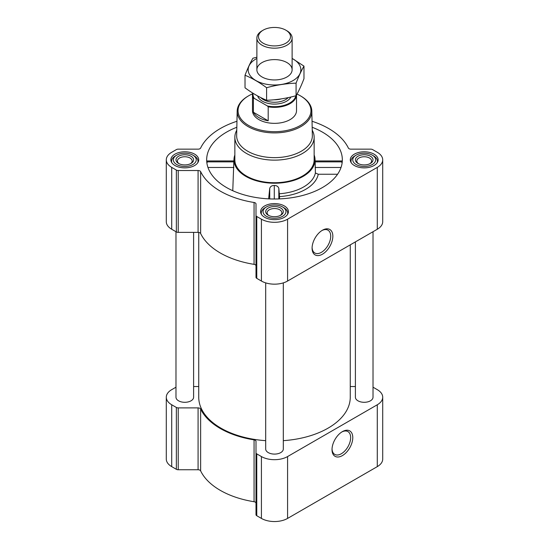 <?xml version="1.0" encoding="UTF-8"?>
<svg xmlns="http://www.w3.org/2000/svg" width="549" height="549" viewBox="0 0 549 549"><rect width="100%" height="100%" fill="white"/><g stroke="black" fill="none" stroke-linecap="round" stroke-linejoin="round"><path stroke-width="0.82" d="M321.92 230.546A13.169 7.604 -60 0 1 327.986 230.175A13.169 7.604 -60 0 1 330.004 240.73A13.169 7.604 -60 0 1 321.398 252.334A13.169 7.604 -60 0 1 314.817 252.993A13.169 7.604 -60 0 1 312.1 247.551M207.385 162.209C207.11 160.637 206.946 160.528 206.898 161.873L233.833 161.873C233.908 160.528 233.936 160.637 233.929 162.209M236.825 127.265A67.836 39.164 0 0 0 206.795 162.257A67.836 39.164 0 0 0 226.531 187.532A67.836 39.164 0 0 0 298.505 196.467A67.836 39.164 0 0 0 342.205 162.257A67.836 39.164 0 0 0 312.175 127.265M315.071 162.209C315.064 160.637 315.092 160.528 315.167 161.873L342.102 161.873C342.054 160.528 341.89 160.637 341.615 162.209M234.855 154.983A40.523 23.394 0 0 0 234.004 158.97A40.523 23.394 0 0 0 245.842 176.38A40.523 23.394 0 0 0 290.702 181.28A40.523 23.394 0 0 0 314.996 158.97A40.523 23.394 0 0 0 314.145 154.983M232.769 190.716L233.833 161.873M279.393 193.756A41.189 23.779 0 0 0 315.394 172.969L318.262 174.246A44.05 25.432 180 0 1 279.523 196.611L278.837 188.424C278.226 186.488 276.71 185.507 274.28 185.473C271.851 185.493 270.334 186.461 269.724 188.389L268.633 198.855M315.167 161.873L315.394 172.969M279.523 196.611L279.523 198.896M337.58 174.246L318.262 174.246M175.982 387.196L171.713 389.66A18.501 10.678 0 0 0 166.292 397.215A18.501 10.678 0 0 0 171.713 404.771L176.359 407.447A2.642 1.523 0 0 0 178.226 407.893L198.079 407.893A2.642 1.523 0 0 1 200.632 409.019A76.647 44.249 0 0 0 254.063 439.866A2.642 1.523 0 0 1 255.999 441.334L255.999 514.66A2.642 1.523 0 0 0 256.774 515.737L261.42 518.421A18.501 10.678 0 0 0 287.58 518.421L377.287 466.629A18.501 10.678 0 0 0 382.708 459.081L382.708 397.215A18.501 10.678 0 0 0 377.287 389.66L373.018 387.196M255.999 503.2A2.642 1.523 0 0 0 254.063 501.724A76.647 44.249 0 0 1 200.632 470.877A2.642 1.523 0 0 0 198.079 469.759L178.226 469.759A2.642 1.523 0 0 1 176.359 469.313L171.713 466.629A18.501 10.678 0 0 1 166.292 459.081L166.292 397.215M374.047 154.152A13.917 8.036 180 0 1 378.124 159.834A13.917 8.036 180 0 1 364.207 167.87A13.917 8.036 180 0 1 350.283 159.834A13.917 8.036 180 0 1 358.881 152.409A13.917 8.036 180 0 1 374.047 154.152M194.634 154.152A13.917 8.036 180 0 1 198.717 159.834A13.917 8.036 180 0 1 184.793 167.87A13.917 8.036 180 0 1 170.876 159.834A13.917 8.036 180 0 1 179.468 152.409A13.917 8.036 180 0 1 194.634 154.152M284.341 205.944A13.917 8.036 180 0 1 288.417 211.626A13.917 8.036 180 0 1 274.5 219.662A13.917 8.036 180 0 1 260.583 211.626A13.917 8.036 180 0 1 269.175 204.201A13.917 8.036 180 0 1 284.341 205.944M236.955 121.26A76.647 44.249 0 0 0 200.632 148.038A2.642 1.523 0 0 1 198.079 149.156L178.226 149.156A2.642 1.523 0 0 0 176.359 149.602L171.713 152.286A18.501 10.678 0 0 0 166.292 159.834A18.501 10.678 0 0 0 171.713 167.39L176.359 170.073A2.642 1.523 0 0 0 178.226 170.519L198.079 170.519A2.642 1.523 0 0 1 200.632 171.638A76.647 44.249 0 0 0 254.063 202.485A2.642 1.523 0 0 1 255.999 203.953L255.999 215.421A2.642 1.523 0 0 0 256.774 216.498L261.42 219.181A18.501 10.678 0 0 0 287.58 219.181L377.287 167.39A18.501 10.678 0 0 0 382.708 159.834A18.501 10.678 0 0 0 377.287 152.286L372.641 149.602A2.642 1.523 0 0 0 370.774 149.156L350.921 149.156A2.642 1.523 0 0 1 348.368 148.038A76.647 44.249 0 0 0 312.045 121.26M166.292 159.834L166.292 221.7A18.501 10.678 0 0 0 171.713 229.249L176.359 231.932A2.642 1.523 0 0 0 178.226 232.378L198.079 232.378A2.642 1.523 0 0 1 200.632 233.497A76.647 44.249 0 0 0 254.063 264.35A2.642 1.523 0 0 1 255.999 265.819M255.999 215.421L255.999 277.279A2.642 1.523 0 0 0 256.774 278.364L261.42 281.04A18.501 10.678 0 0 0 287.58 281.04L377.287 229.249A18.501 10.678 0 0 0 382.708 221.7L382.708 159.834M322.469 254.187A14.679 8.475 -60 0 1 312.086 248.189A14.679 8.475 -60 0 1 322.469 230.216A14.679 8.475 -60 0 1 332.845 236.207A14.679 8.475 -60 0 1 322.469 254.187M265.689 282.879L265.689 449.007A8.811 5.085 0 0 0 268.269 452.602A8.811 5.085 0 0 0 277.869 453.707A8.811 5.085 0 0 0 283.311 449.007L283.311 282.879M175.982 231.719L175.982 397.215A8.811 5.085 0 0 0 178.562 400.811A8.811 5.085 0 0 0 188.163 401.916A8.811 5.085 0 0 0 193.605 397.215L193.605 232.378M355.395 241.889L355.395 397.215A8.811 5.085 0 0 0 357.975 400.811A8.811 5.085 0 0 0 367.576 401.916A8.811 5.085 0 0 0 373.018 397.215L373.018 231.719M198.738 232.426L198.738 397.215A75.762 43.742 0 0 0 220.924 428.145A75.762 43.742 0 0 0 265.689 440.662M283.311 440.662A75.762 43.742 0 0 0 350.262 397.215L350.262 244.854M355.395 386.537L350.921 386.537A2.642 1.523 0 0 1 350.262 386.489M193.605 386.537L198.079 386.537A2.642 1.523 0 0 0 198.738 386.489M255.999 452.801A2.642 1.523 0 0 0 256.774 453.879L261.42 456.562A18.501 10.678 0 0 0 287.58 456.562L377.287 404.771A18.501 10.678 0 0 0 382.708 397.215M342.404 455.595A14.679 8.475 -60 0 1 332.021 449.604A14.679 8.475 -60 0 1 342.404 431.624A14.679 8.475 -60 0 1 352.781 437.622A14.679 8.475 -60 0 1 342.404 455.595M312.237 130.23A39.645 22.886 180 0 1 314.145 137.25L314.145 159.834A39.645 22.886 180 0 1 274.5 182.728A39.645 22.886 180 0 1 234.855 159.834L234.855 137.25A39.645 22.886 180 0 1 236.763 130.23M315.126 167.472L341.032 167.472M207.968 167.472L233.874 167.472M278.837 198.923L278.837 188.424M269.724 198.903L269.724 188.389M274.28 198.999L274.28 185.473M297.002 94.078A36.447 21.04 180 0 1 300.276 95.752L300.276 95.752A36.447 21.04 180 0 1 300.276 125.515A36.447 21.04 180 0 1 248.724 125.515A36.447 21.04 180 0 1 248.724 95.752A36.447 21.04 180 0 1 252.519 93.852M295.863 95.766A21.528 12.428 180 0 1 267.418 105.971L268.193 106.822A22.022 12.716 180 0 0 296.522 94.943L296.522 110.637A22.022 12.716 180 0 1 274.5 123.347A22.022 12.716 180 0 1 252.478 110.637L252.478 94.641A22.022 12.716 180 0 1 252.657 93.021M300.893 96.116L300.276 95.752L300.893 96.116A37.332 21.555 180 0 1 311.825 111.09A37.332 21.555 180 0 1 274.5 132.906A37.332 21.555 180 0 1 237.175 111.09A37.332 21.555 180 0 1 248.107 96.116L248.724 95.752M311.825 111.09L312.347 135.514A37.854 21.85 180 0 1 274.5 157.638A37.854 21.85 180 0 1 236.653 135.514L237.175 111.09M314.145 137.25A39.645 22.886 180 0 1 274.5 160.136A39.645 22.886 180 0 1 234.855 137.25M283.847 207.673L282.598 206.952A11.454 6.615 180 0 1 282.598 216.306A11.454 6.615 180 0 1 266.402 216.306A11.454 6.615 180 0 1 266.402 206.952A11.454 6.615 180 0 1 282.598 206.952L283.847 207.673A13.217 7.631 180 0 1 287.717 213.067A13.217 7.631 180 0 1 287.456 214.563M280.731 208.03A8.811 5.085 180 0 1 280.731 215.222A8.811 5.085 180 0 1 268.269 215.222A8.811 5.085 180 0 1 268.269 208.03A8.811 5.085 180 0 1 280.731 208.03M261.544 214.563A13.217 7.631 180 0 1 261.283 213.067A13.217 7.631 180 0 1 265.153 207.673L266.402 206.952M373.553 155.882L372.304 155.161A11.454 6.615 180 0 1 372.304 164.515A11.454 6.615 180 0 1 356.109 164.515A11.454 6.615 180 0 1 356.109 155.161A11.454 6.615 180 0 1 372.304 155.161L373.553 155.882A13.217 7.631 180 0 1 377.424 161.276A13.217 7.631 180 0 1 377.163 162.772M370.438 156.239A8.811 5.085 180 0 1 370.438 163.43A8.811 5.085 180 0 1 357.975 163.43A8.811 5.085 180 0 1 357.975 156.239A8.811 5.085 180 0 1 370.438 156.239M351.25 162.772A13.217 7.631 180 0 1 350.989 161.276A13.217 7.631 180 0 1 354.86 155.882L356.109 155.161M194.14 155.882L192.891 155.161A11.454 6.615 180 0 1 192.891 164.515A11.454 6.615 180 0 1 176.696 164.515A11.454 6.615 180 0 1 176.696 155.161A11.454 6.615 180 0 1 192.891 155.161L194.14 155.882A13.217 7.631 180 0 1 198.011 161.276A13.217 7.631 180 0 1 197.75 162.772M191.025 156.239A8.811 5.085 180 0 1 191.025 163.43A8.811 5.085 180 0 1 178.562 163.43A8.811 5.085 180 0 1 178.562 156.239A8.811 5.085 180 0 1 191.025 156.239M171.837 162.772A13.217 7.631 180 0 1 171.576 161.276A13.217 7.631 180 0 1 175.447 155.882L176.696 155.161M268.818 215.517A7.377 4.262 180 0 1 267.123 212.792A7.377 4.262 180 0 1 271.68 208.86A7.377 4.262 180 0 1 279.716 209.78A7.377 4.262 180 0 1 281.877 212.792A7.377 4.262 180 0 1 280.182 215.517M179.118 163.726A7.377 4.262 180 0 1 177.416 161.001A7.377 4.262 180 0 1 181.973 157.069A7.377 4.262 180 0 1 190.009 157.988A7.377 4.262 180 0 1 192.171 161.001A7.377 4.262 180 0 1 190.476 163.726M358.524 163.726A7.377 4.262 180 0 1 356.829 161.001A7.377 4.262 180 0 1 361.379 157.069A7.377 4.262 180 0 1 369.422 157.988A7.377 4.262 180 0 1 371.584 161.001A7.377 4.262 180 0 1 369.882 163.726M341.855 431.96A13.169 7.604 -60 0 1 347.922 431.589A13.169 7.604 -60 0 1 349.939 442.144A13.169 7.604 -60 0 1 341.334 453.749A13.169 7.604 -60 0 1 334.753 454.4A13.169 7.604 -60 0 1 332.035 448.965M267.418 105.971L254.173 98.319A21.528 12.428 180 0 1 253.041 93.268M254.173 98.319L253.398 98.285A22.022 12.716 180 0 1 252.478 94.641M268.193 106.822L268.193 120.801L253.398 112.264A22.022 12.716 0 0 0 268.193 120.801M253.398 98.285L253.398 112.264M286.962 30.819L285.816 30.154A15.996 9.237 180 0 1 285.809 43.22A15.996 9.237 180 0 1 263.191 43.22A15.996 9.237 180 0 1 263.184 30.154A15.996 9.237 180 0 1 285.816 30.154L286.962 30.819A17.623 10.17 180 0 1 292.123 38.011A17.623 10.17 180 0 1 274.5 48.182A17.623 10.17 180 0 1 256.877 38.011A17.623 10.17 180 0 1 262.038 30.819L263.184 30.154M303.981 66.127L303.981 78.685C301.346 85.541 298.711 91.209 296.083 95.704C286.255 98.408 276.428 99.925 266.601 100.268C259.499 97.345 252.307 93.193 245.019 87.813L245.019 75.247C252.121 78.171 259.313 82.329 266.601 87.71C276.428 85.013 286.255 83.489 296.083 83.146C298.711 76.297 301.346 70.622 303.981 66.127L292.123 58.4M256.877 57.22L252.917 58.228C250.289 62.723 247.654 68.399 245.019 75.247M266.601 100.268L266.601 87.71M296.083 95.704L296.083 83.146M262.038 62.586A17.623 10.17 0 0 0 262.038 76.97A17.623 10.17 0 0 0 286.962 76.97A17.623 10.17 0 0 0 286.962 62.586A17.623 10.17 0 0 0 262.038 62.586M256.877 58.469A26.338 15.207 0 0 0 255.875 59.024A26.338 15.207 0 0 0 256.205 80.717A26.338 15.207 0 0 0 293.77 80.147A26.338 15.207 0 0 0 292.123 58.469M171.713 167.39L171.713 229.249M176.359 170.073L176.359 231.932M178.226 170.519L178.226 232.378M198.079 170.519L198.079 232.378M200.632 171.638L200.632 233.497M254.063 202.485L254.063 264.35M256.774 216.498L256.774 278.364M261.42 219.181L261.42 281.04M287.58 219.181L287.58 281.04M377.287 167.39L377.287 229.249M171.713 404.771L171.713 466.629M176.359 407.447L176.359 469.313M178.226 407.893L178.226 469.759M198.079 407.893L198.079 469.759M200.632 409.019L200.632 470.877M254.063 439.866L254.063 501.724M256.774 453.879L256.774 515.737M261.42 456.562L261.42 518.421M287.58 456.562L287.58 518.421M377.287 404.771L377.287 466.629M290.901 97.008A17.094 9.868 180 0 1 273.587 104.084A17.094 9.868 180 0 1 257.68 95.986M281.369 98.875A15.77 9.107 180 0 1 273.985 99.781M288.259 97.598A15.77 9.107 180 0 1 274.459 102.258A15.77 9.107 180 0 1 260.7 97.557M234.004 158.97L233.853 161.234M314.996 158.97L315.147 161.234M315.126 160.932L341.965 160.932M207.035 160.932L233.874 160.932M261.283 213.067L261.283 214.151M287.717 213.067L287.717 214.151M350.989 161.276L350.989 162.36M377.424 161.276L377.424 162.36M171.576 161.276L171.576 162.36M198.011 161.276L198.011 162.36M256.877 38.011L256.877 69.778M292.123 38.011L292.123 69.778"/></g></svg>
